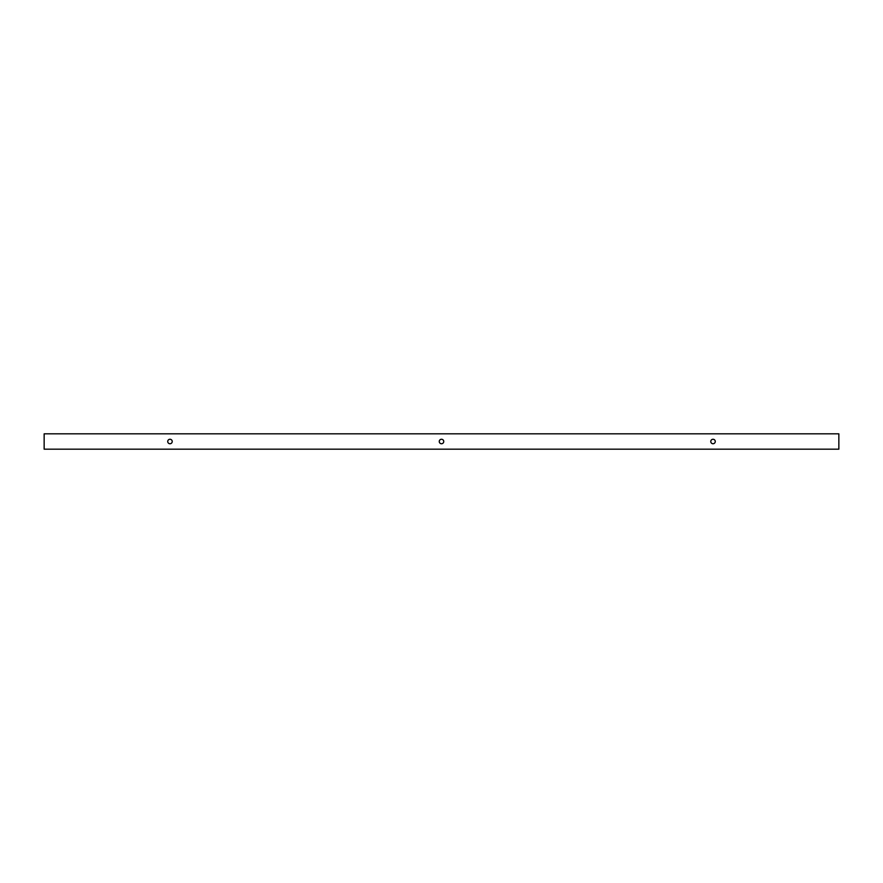 <?xml version="1.0" encoding="UTF-8"?>
<svg xmlns="http://www.w3.org/2000/svg" width="883" height="883" viewBox="0 0 883 883"><rect width="100%" height="100%" fill="white"/><g stroke="black" fill="none" stroke-linecap="round" stroke-linejoin="round"><path stroke-width="1.32" d="M838.85 433.818L44.15 433.818L44.15 449.182L838.85 449.182L838.85 433.818M713.023 443.752A2.252 2.252 0 0 1 711.08 440.374A2.252 2.252 0 0 1 714.965 440.374A2.252 2.252 0 0 1 713.023 443.752M441.5 443.752A2.252 2.252 0 0 1 439.557 440.374A2.252 2.252 0 0 1 443.443 440.374A2.252 2.252 0 0 1 441.5 443.752M169.977 443.752A2.252 2.252 0 0 1 168.035 440.374A2.252 2.252 0 0 1 171.92 440.374A2.252 2.252 0 0 1 169.977 443.752"/></g></svg>
